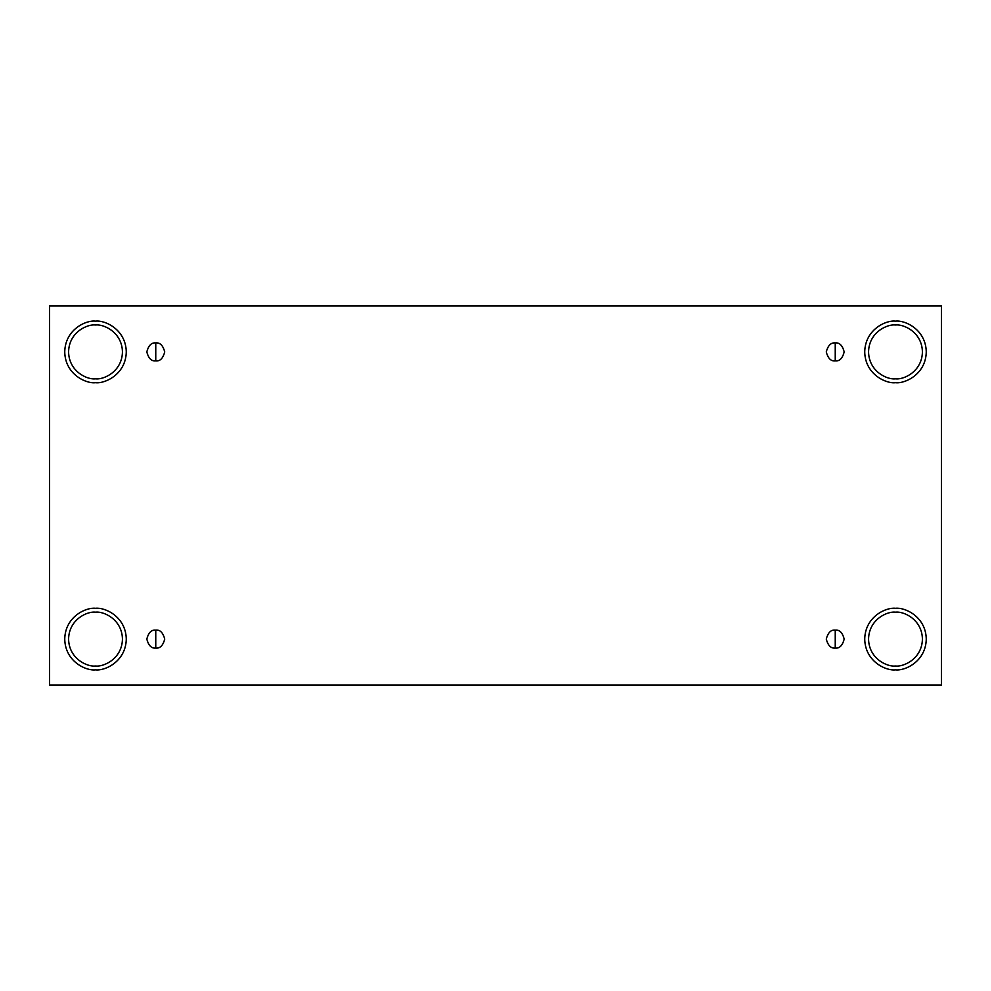 <?xml version="1.0" encoding="UTF-8"?>
<svg xmlns="http://www.w3.org/2000/svg" width="991" height="991" viewBox="0 0 991 991"><rect width="100%" height="100%" fill="white"/><g stroke="black" fill="none" stroke-linecap="round" stroke-linejoin="round"><path stroke-width="1.49" d="M155.76 630.115L155.76 648.064C160.009 648.572 162.995 645.575 164.741 639.084C162.995 632.592 160.009 629.607 155.76 630.115C160.009 629.607 162.995 632.592 164.741 639.084C162.995 645.575 160.009 648.572 155.76 648.064C151.524 648.572 148.526 645.575 146.792 639.084C148.526 632.592 151.524 629.607 155.76 630.115C151.524 629.607 148.526 632.592 146.792 639.084C148.526 645.575 151.524 648.572 155.76 648.064L155.76 630.115M835.24 630.115L835.24 648.064C839.476 648.572 842.474 645.575 844.208 639.084C842.474 632.592 839.476 629.607 835.24 630.115C839.476 629.607 842.474 632.592 844.208 639.084C842.474 645.575 839.476 648.572 835.24 648.064C830.991 648.572 828.005 645.575 826.259 639.084C828.005 632.592 830.991 629.607 835.24 630.115C830.991 629.607 828.005 632.592 826.259 639.084C828.005 645.575 830.991 648.572 835.24 648.064L835.24 630.115M835.24 342.936L835.24 360.885C839.476 361.393 842.474 358.408 844.208 351.916C842.474 345.425 839.476 342.428 835.24 342.936C839.476 342.428 842.474 345.425 844.208 351.916C842.474 358.408 839.476 361.393 835.24 360.885C830.991 361.393 828.005 358.408 826.259 351.916C828.005 345.425 830.991 342.428 835.24 342.936C830.991 342.428 828.005 345.425 826.259 351.916C828.005 358.408 830.991 361.393 835.24 360.885L835.24 342.936M155.76 342.936L155.76 360.885C160.009 361.393 162.995 358.408 164.741 351.916C162.995 345.425 160.009 342.428 155.76 342.936C160.009 342.428 162.995 345.425 164.741 351.916C162.995 358.408 160.009 361.393 155.76 360.885C151.524 361.393 148.526 358.408 146.792 351.916C148.526 345.425 151.524 342.428 155.76 342.936C151.524 342.428 148.526 345.425 146.792 351.916C148.526 358.408 151.524 361.393 155.76 360.885L155.76 342.936M895.492 669.854C904.486 671.093 925.842 661.864 926.263 639.084C925.842 616.315 904.486 607.087 895.492 608.313C904.486 607.087 925.842 616.315 926.263 639.084C925.842 661.864 904.486 671.093 895.492 669.854C886.487 671.093 865.143 661.864 864.722 639.084C865.143 616.315 886.487 607.087 895.492 608.313C886.487 607.087 865.143 616.315 864.722 639.084C865.143 661.864 886.487 671.093 895.492 669.854M895.492 666.014C903.371 667.092 922.039 659.015 922.41 639.084C922.039 619.164 903.371 611.088 895.492 612.165C887.614 611.088 868.934 619.164 868.562 639.084C868.934 659.015 887.614 667.092 895.492 666.014C887.614 667.092 868.934 659.015 868.562 639.084C868.934 619.164 887.614 611.088 895.492 612.165C903.371 611.088 922.039 619.164 922.41 639.084C922.039 659.015 903.371 667.092 895.492 666.014M95.508 669.854C104.513 671.093 125.857 661.864 126.278 639.084C125.857 616.315 104.513 607.087 95.508 608.313C104.513 607.087 125.857 616.315 126.278 639.084C125.857 661.864 104.513 671.093 95.508 669.854C86.514 671.093 65.158 661.864 64.737 639.084C65.158 616.315 86.514 607.087 95.508 608.313C86.514 607.087 65.158 616.315 64.737 639.084C65.158 661.864 86.514 671.093 95.508 669.854M95.508 666.014C103.386 667.092 122.066 659.015 122.438 639.084C122.066 619.164 103.386 611.088 95.508 612.165C87.629 611.088 68.961 619.164 68.59 639.084C68.961 659.015 87.629 667.092 95.508 666.014C87.629 667.092 68.961 659.015 68.59 639.084C68.961 619.164 87.629 611.088 95.508 612.165C103.386 611.088 122.066 619.164 122.438 639.084C122.066 659.015 103.386 667.092 95.508 666.014M95.508 382.687C104.513 383.913 125.857 374.685 126.278 351.916C125.857 329.136 104.513 319.907 95.508 321.146C104.513 319.907 125.857 329.136 126.278 351.916C125.857 374.685 104.513 383.913 95.508 382.687C86.514 383.913 65.158 374.685 64.737 351.916C65.158 329.136 86.514 319.907 95.508 321.146C86.514 319.907 65.158 329.136 64.737 351.916C65.158 374.685 86.514 383.913 95.508 382.687M95.508 378.835C103.386 379.912 122.066 371.836 122.438 351.916C122.066 331.985 103.386 323.908 95.508 324.986C87.629 323.908 68.961 331.985 68.59 351.916C68.961 371.836 87.629 379.912 95.508 378.835C87.629 379.912 68.961 371.836 68.59 351.916C68.961 331.985 87.629 323.908 95.508 324.986C103.386 323.908 122.066 331.985 122.438 351.916C122.066 371.836 103.386 379.912 95.508 378.835M895.492 382.687C904.486 383.913 925.842 374.685 926.263 351.916C925.842 329.136 904.486 319.907 895.492 321.146C904.486 319.907 925.842 329.136 926.263 351.916C925.842 374.685 904.486 383.913 895.492 382.687C886.487 383.913 865.143 374.685 864.722 351.916C865.143 329.136 886.487 319.907 895.492 321.146C886.487 319.907 865.143 329.136 864.722 351.916C865.143 374.685 886.487 383.913 895.492 382.687M895.492 378.835C903.371 379.912 922.039 371.836 922.41 351.916C922.039 331.985 903.371 323.908 895.492 324.986C887.614 323.908 868.934 331.985 868.562 351.916C868.934 371.836 887.614 379.912 895.492 378.835C887.614 379.912 868.934 371.836 868.562 351.916C868.934 331.985 887.614 323.908 895.492 324.986C903.371 323.908 922.039 331.985 922.41 351.916C922.039 371.836 903.371 379.912 895.492 378.835M49.55 305.959L941.45 305.959L941.45 685.041L49.55 685.041L49.55 305.959L49.55 685.041L941.45 685.041L941.45 305.959L49.55 305.959"/></g></svg>
